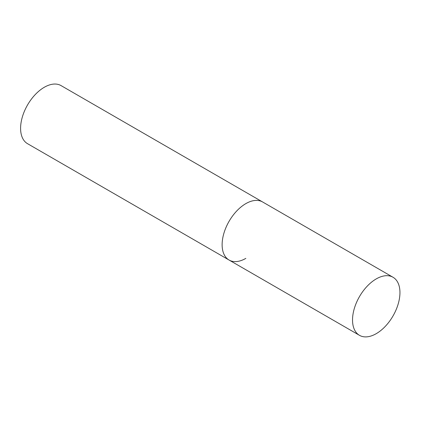 <?xml version="1.0" encoding="UTF-8"?>
<svg xmlns="http://www.w3.org/2000/svg" width="421" height="421" viewBox="0 0 421 421"><rect width="100%" height="100%" fill="white"/><g stroke="black" fill="none" stroke-linecap="round" stroke-linejoin="round"><path stroke-width="0.63" d="M245.838 258.378A33.533 19.361 -60 0 1 229.071 260.041A33.533 19.361 -60 0 1 223.93 233.171A33.533 19.361 -60 0 1 245.838 203.622A33.533 19.361 -60 0 1 262.604 201.964A33.533 19.361 120 0 0 236.765 210.947A33.533 19.361 120 0 0 222.125 244.69A33.533 19.361 120 0 0 229.071 260.041L27.539 143.687A33.533 19.361 -60 0 1 22.397 116.817A33.533 19.361 -60 0 1 44.305 87.268A33.533 19.361 -60 0 1 61.071 85.61L393.003 277.25A33.533 19.361 120 0 0 367.165 286.233A33.533 19.361 120 0 0 352.53 319.976A33.533 19.361 120 0 0 359.476 335.327A33.533 19.361 120 0 0 385.315 326.343A33.533 19.361 120 0 0 399.95 292.6A33.533 19.361 120 0 0 393.003 277.25M229.071 260.041L359.476 335.327"/></g></svg>
